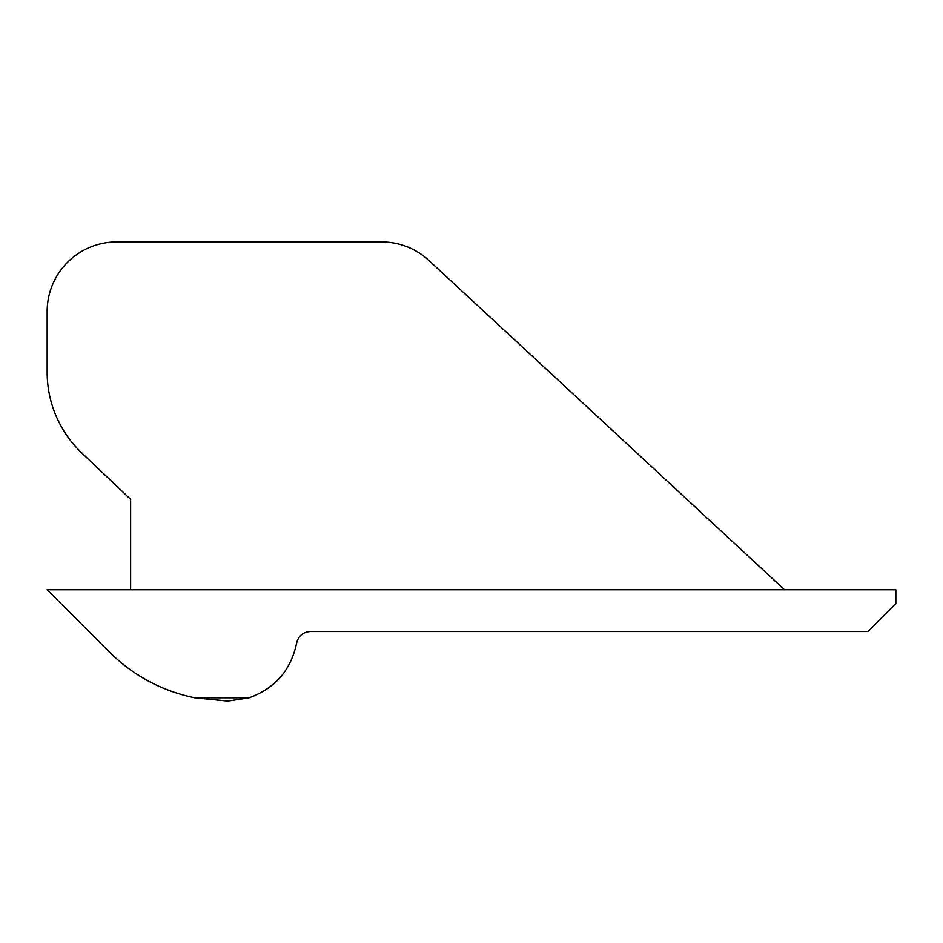 <?xml version="1.0" encoding="UTF-8"?>
<svg xmlns="http://www.w3.org/2000/svg" width="943" height="943" viewBox="0 0 943 943"><rect width="100%" height="100%" fill="white"/><g stroke="black" fill="none" stroke-linecap="round" stroke-linejoin="round"><path stroke-width="1.41" d="M228.017 701.062L249.093 697.796L194.729 697.796C161.866 690.936 133.47 675.73 109.553 652.167L47.15 589.764L895.85 589.764L895.85 603.673L868.02 631.504L310.33 631.504C302.962 632.058 298.389 635.912 296.609 643.091C290.939 670.155 275.097 688.39 249.093 697.796L228.017 701.062L194.729 697.796L227.617 701.062M784.541 589.764L428.888 260.457A69.57 69.57 0 0 0 381.632 241.938L116.72 241.938A69.57 69.57 0 0 0 47.15 311.496L47.15 372.285A111.309 111.309 0 0 0 81.841 453.029L130.629 499.33L130.629 589.764"/></g></svg>
